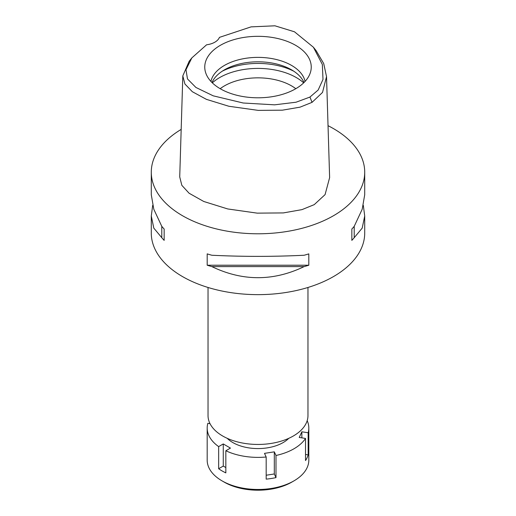 <?xml version="1.0" encoding="UTF-8"?>
<svg xmlns="http://www.w3.org/2000/svg" width="516" height="516" viewBox="0 0 516 516"><rect width="100%" height="100%" fill="white"/><g stroke="black" fill="none" stroke-linecap="round" stroke-linejoin="round"><path stroke-width="0.77" d="M206.587 44.795A16.938 9.778 0 0 0 214.882 42.164A16.938 9.778 0 0 0 219.435 37.378L251.066 26.871L274.918 25.8L294.481 31.792L313.399 47.227L322.352 64.487L322.997 79.445L318.146 90.036L309.955 97.053L296.049 102.22L274.635 104.832L243.23 103.013L213.218 95.828L195.912 87.456L187.476 78.916L185.992 69.705L191.849 57.895L206.587 44.795M295.649 88.791A53.238 30.734 0 0 0 310.277 72.885A53.238 30.734 0 0 0 282.962 39.913A53.238 30.734 0 0 0 220.351 45.324A53.238 30.734 0 0 0 205.723 72.885A53.238 30.734 0 0 0 242.397 96.447A53.238 30.734 0 0 0 295.649 88.791M313.399 47.227L316.095 50.6L323.713 63.578L326.531 76.62L322.519 92.429L312.051 102.355L300.08 107.147L282.394 110.172L258.284 110.385L228.891 106.27L206.4 99.349L192.333 91.713L184.915 83.992L182.812 75.904L189.159 61.269L191.855 57.895M182.812 75.904L179.723 176.898L181.832 185.321L189.095 193.236L203.762 201.479L227.724 208.948L257.232 213.14L283.381 212.915L301.97 209.631L314.238 204.639L325.074 194.622L329.627 177.614L326.531 76.62M328.034 125.685A106.715 61.61 180 0 1 364.715 172.176A106.715 61.61 180 0 1 333.459 215.74A106.715 61.61 180 0 1 217.159 229.098A106.715 61.61 180 0 1 151.285 172.176A106.715 61.61 180 0 1 181.174 129.406M152.684 205.368L151.285 215.991L151.285 233.032A106.715 61.61 0 0 0 217.159 289.953A106.715 61.61 0 0 0 333.459 276.595A106.715 61.61 0 0 0 364.715 233.032L364.715 215.991L363.316 205.368M351.841 240.372L351.841 229.033L351.841 240.372A106.715 61.61 180 0 0 354.215 237.689L362.193 228.124L364.715 215.991M351.841 229.033A106.715 61.61 0 0 0 354.215 226.35L362.193 209.264L364.715 194.745L364.715 172.176M151.285 172.176L151.285 194.745L153.807 209.264L161.785 226.35A106.715 61.61 0 0 0 164.159 229.033L164.159 240.372L164.159 229.033M164.159 240.372A106.715 61.61 180 0 1 161.785 237.689L153.807 228.124L151.285 215.991M207.187 265.218L207.187 253.878A106.715 61.61 0 0 0 211.837 255.246C242.61 256.742 273.39 256.742 304.163 255.246A106.715 61.61 0 0 0 308.813 253.878L308.813 265.218A106.715 61.61 180 0 1 304.163 266.591C273.39 281.381 242.61 281.381 211.837 266.591A106.715 61.61 180 0 1 207.187 265.218L308.813 265.218M208.032 287.47L208.032 415.599A49.968 28.851 0 0 0 238.876 442.251A49.968 28.851 0 0 0 293.333 435.994A49.968 28.851 0 0 0 307.968 415.599L307.968 287.47M295.81 88.7A47.427 27.38 0 0 0 224.46 85.869A47.427 27.38 0 0 0 220.19 88.7M212.321 82.85A54.206 31.295 180 0 1 219.674 77.574A54.206 31.295 180 0 1 303.679 82.85M211.992 82.528A47.427 27.38 180 0 1 224.46 69.828A47.427 27.38 180 0 1 270.642 62.797A47.427 27.38 180 0 1 304.008 82.528M305.072 81.418A47.427 27.38 0 0 0 273.435 58.869A47.427 27.38 0 0 0 224.46 65.403A47.427 27.38 0 0 0 210.928 81.418M161.785 226.35L161.785 237.689M211.837 266.591L304.163 266.591M354.215 237.689L354.215 226.35M307.188 420.675A50.82 29.341 180 0 1 308.82 428.041A50.82 29.341 180 0 1 308.155 432.763L301.854 431.789L299.228 437.458L305.524 438.432A50.82 29.341 180 0 1 293.933 448.791A50.82 29.341 180 0 1 275.995 455.48L274.306 451.848L264.489 453.364L266.179 457.002A50.82 29.341 180 0 1 225.84 450.758L230.452 448.101L223.267 443.947L218.655 446.611A50.82 29.341 180 0 1 207.18 428.041A50.82 29.341 180 0 1 207.845 423.32L210.018 423.662M227.195 438.31A35.572 20.537 0 0 0 283.155 442.567A35.572 20.537 0 0 0 288.805 438.31M266.179 475.23L274.306 473.972L275.995 477.61L275.995 455.48M274.306 473.972L274.306 451.848M266.179 457.002L266.179 479.132A50.82 29.341 180 0 0 275.995 477.61M218.655 446.611L218.655 468.741A50.82 29.341 180 0 0 225.84 472.888L225.84 450.758M207.18 428.041L207.18 460.13A50.82 29.341 0 0 0 222.067 480.88A50.82 29.341 0 0 0 293.933 480.88L293.933 480.88A50.82 29.341 0 0 0 308.82 460.13L308.82 428.041M305.524 438.432L305.524 460.562A50.82 29.341 180 0 0 308.155 454.893L308.155 432.763M305.524 454.486L308.155 454.893M301.854 437.865L301.854 431.789M291.779 482.125L293.933 480.88L291.779 482.125A47.769 27.58 0 0 1 224.221 482.125L222.067 480.88M218.655 468.741L223.267 466.077L223.267 443.947M225.84 467.567L223.267 466.077M312.051 102.355L309.955 97.053M293.772 71.208A54.206 31.295 0 0 0 222.228 71.208"/></g></svg>
